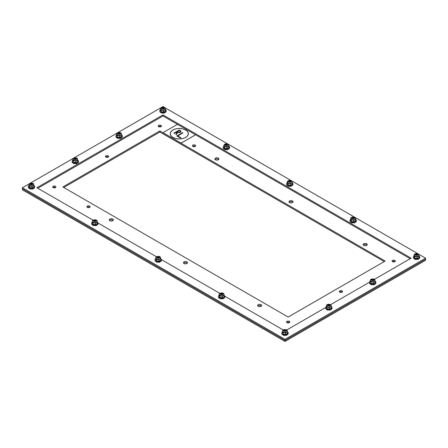 <?xml version="1.0" encoding="UTF-8"?>
<svg xmlns="http://www.w3.org/2000/svg" width="448" height="448" viewBox="0 0 448 448"><rect width="100%" height="100%" fill="white"/><g stroke="black" fill="none" stroke-linecap="round" stroke-linejoin="round"><path stroke-width="0.67" d="M159.824 130.962L385.146 261.05L288.176 317.038L62.854 186.95L159.824 130.962L159.824 132.009L63.762 187.471M384.238 261.57L159.824 132.009M113.142 220.405A2.016 1.165 0 0 0 111.339 219.766A2.016 1.165 0 0 0 109.536 220.405M109.911 220.707A2.016 1.165 180 0 1 109.323 219.884A2.016 1.165 180 0 1 111.339 218.719A2.016 1.165 180 0 1 113.355 219.884A2.016 1.165 180 0 1 112.112 220.959A2.016 1.165 180 0 1 109.911 220.707M218.674 159.477A2.016 1.165 0 0 0 216.871 158.838A2.016 1.165 0 0 0 215.068 159.477M215.443 159.779A2.016 1.165 180 0 1 214.855 158.956A2.016 1.165 180 0 1 216.871 157.791A2.016 1.165 180 0 1 218.887 158.956A2.016 1.165 180 0 1 217.644 160.031A2.016 1.165 180 0 1 215.443 159.779M187.298 263.222A2.016 1.165 0 0 0 185.494 262.578A2.016 1.165 0 0 0 183.691 263.222M184.072 263.519A2.016 1.165 180 0 1 183.478 262.696A2.016 1.165 180 0 1 185.494 261.531A2.016 1.165 180 0 1 187.51 262.696A2.016 1.165 180 0 1 186.267 263.771A2.016 1.165 180 0 1 184.072 263.519M292.83 202.294A2.016 1.165 0 0 0 291.026 201.65A2.016 1.165 0 0 0 289.223 202.294M289.598 202.591A2.016 1.165 180 0 1 289.01 201.768A2.016 1.165 180 0 1 291.026 200.603A2.016 1.165 180 0 1 293.042 201.768A2.016 1.165 180 0 1 291.799 202.843A2.016 1.165 180 0 1 289.598 202.591M261.453 306.034A2.016 1.165 0 0 0 259.65 305.39A2.016 1.165 0 0 0 257.852 306.034M258.227 306.331A2.016 1.165 180 0 1 257.634 305.508A2.016 1.165 180 0 1 259.65 304.349A2.016 1.165 180 0 1 261.671 305.508A2.016 1.165 180 0 1 260.422 306.589A2.016 1.165 180 0 1 258.227 306.331M366.985 245.106A2.016 1.165 0 0 0 365.182 244.462A2.016 1.165 0 0 0 363.378 245.106M363.754 245.409A2.016 1.165 180 0 1 363.166 244.586A2.016 1.165 180 0 1 365.182 243.421A2.016 1.165 180 0 1 367.198 244.586A2.016 1.165 180 0 1 365.954 245.661A2.016 1.165 180 0 1 363.754 245.409M108.399 157.007A1.613 0.93 0 0 0 105.728 157.007M105.918 157.147A1.613 0.93 180 0 1 105.448 156.486A1.613 0.93 180 0 1 107.061 155.557A1.613 0.93 180 0 1 108.674 156.486A1.613 0.93 180 0 1 107.677 157.349A1.613 0.93 180 0 1 105.918 157.147M55.63 187.471A1.613 0.93 0 0 0 52.959 187.471M53.155 187.611A1.613 0.93 180 0 1 52.685 186.95A1.613 0.93 180 0 1 54.298 186.021A1.613 0.93 180 0 1 55.91 186.95A1.613 0.93 180 0 1 54.914 187.813A1.613 0.93 180 0 1 53.155 187.611M161.162 126.543A1.613 0.93 0 0 0 158.491 126.543M158.687 126.683A1.613 0.93 180 0 1 158.211 126.022A1.613 0.93 180 0 1 159.824 125.093A1.613 0.93 180 0 1 161.442 126.022A1.613 0.93 180 0 1 160.446 126.885A1.613 0.93 180 0 1 158.687 126.683M89.858 207.234A1.613 0.93 0 0 0 87.186 207.234M87.382 207.368A1.613 0.93 180 0 1 86.912 206.707A1.613 0.93 180 0 1 88.525 205.778A1.613 0.93 180 0 1 90.138 206.707A1.613 0.93 180 0 1 89.141 207.57A1.613 0.93 180 0 1 87.382 207.368M195.39 146.306A1.613 0.93 0 0 0 192.718 146.306M192.909 146.44A1.613 0.93 180 0 1 192.438 145.785A1.613 0.93 180 0 1 194.051 144.85A1.613 0.93 180 0 1 195.664 145.785A1.613 0.93 180 0 1 194.667 146.642A1.613 0.93 180 0 1 192.909 146.44M289.509 322.498A1.613 0.93 0 0 0 286.838 322.498M287.034 322.638A1.613 0.93 180 0 1 286.558 321.978A1.613 0.93 180 0 1 288.176 321.048A1.613 0.93 180 0 1 289.789 321.978A1.613 0.93 180 0 1 288.792 322.84A1.613 0.93 180 0 1 287.034 322.638M395.041 261.57A1.613 0.93 0 0 0 392.37 261.57M392.56 261.71A1.613 0.93 180 0 1 392.09 261.05A1.613 0.93 180 0 1 393.702 260.12A1.613 0.93 180 0 1 395.315 261.05A1.613 0.93 180 0 1 394.318 261.912A1.613 0.93 180 0 1 392.56 261.71M342.272 292.034A1.613 0.93 0 0 0 339.601 292.034M339.797 292.174A1.613 0.93 180 0 1 339.326 291.514A1.613 0.93 180 0 1 340.939 290.584A1.613 0.93 180 0 1 342.552 291.514A1.613 0.93 180 0 1 341.555 292.376A1.613 0.93 180 0 1 339.797 292.174M425.6 258.177L425.6 259.224L285.012 340.39L425.6 259.224L425.6 260.271L285.012 341.438L285.012 340.39L22.4 188.776L22.4 187.729L162.988 106.562L425.6 258.177L285.012 339.349L22.4 187.729M285.012 341.438L22.4 189.823L22.4 188.776L285.012 340.39L285.012 339.349M283.315 330.002L224.795 296.218M219.929 293.406L161.403 259.616M156.537 256.81L98.017 223.02M93.15 220.209L36.887 187.729L162.988 114.929L411.113 258.177L374.394 279.378M178.091 124.695L162.988 115.97L37.794 188.25M162.988 115.97L162.988 114.929M410.206 258.703L194.902 134.394M369.527 282.19L330.551 304.69M325.685 307.502L286.703 330.002M415.593 254.946A0.969 0.56 180 0 1 415.862 254.453A0.969 0.56 180 0 1 417.228 254.453A0.969 0.56 180 0 1 417.497 254.946M414.058 255.959A3.203 1.848 0 0 0 413.342 257.124L413.342 257.561A3.203 1.848 0 0 0 416.545 259.409A3.203 1.848 0 0 0 419.748 257.561L419.748 257.124A3.203 1.848 0 0 0 419.031 255.959M413.342 257.124A3.203 1.848 0 0 0 416.545 258.972A3.203 1.848 0 0 0 419.748 257.124M414.058 255.046L414.058 256.542L414.68 257.992L417.166 258.406L419.031 257.37L419.031 255.881L417.166 256.917L414.68 256.502L414.058 255.046L414.361 254.794M417.166 258.406L417.166 256.917M418.774 255.119L419.031 255.881M414.316 255.259A2.229 1.288 0 0 0 414.938 256.189A2.229 1.288 0 0 0 417.418 256.48A2.229 1.288 0 0 0 418.774 255.242M414.68 257.992L414.68 256.502M414.322 255.214A2.229 1.288 0 0 0 414.316 255.293A2.229 1.288 0 0 0 414.938 256.189A2.229 1.288 0 0 0 417.374 256.491A2.229 1.288 0 0 0 418.774 255.293A2.229 1.288 0 0 0 418.768 255.214M352.201 218.35A0.969 0.56 180 0 1 352.47 217.857A0.969 0.56 180 0 1 353.836 217.857A0.969 0.56 180 0 1 354.105 218.35M350.672 219.363A3.203 1.848 0 0 0 349.955 220.528L349.955 220.965A3.203 1.848 0 0 0 353.153 222.813A3.203 1.848 0 0 0 356.356 220.965L356.356 220.528A3.203 1.848 0 0 0 355.639 219.363M349.955 220.528A3.203 1.848 0 0 0 353.153 222.376A3.203 1.848 0 0 0 356.356 220.528M350.672 218.45L350.672 219.946L351.288 221.396L353.774 221.81L355.639 220.774L355.639 219.285L353.774 220.315L351.288 219.901L350.672 218.45L350.974 218.198M353.774 221.81L353.774 220.315M355.382 218.523L355.639 219.285M350.924 218.663A2.229 1.288 0 0 0 351.546 219.593A2.229 1.288 0 0 0 354.032 219.884A2.229 1.288 0 0 0 355.382 218.646M351.288 221.396L351.288 219.901M350.93 218.613A2.229 1.288 0 0 0 350.924 218.697A2.229 1.288 0 0 0 351.546 219.587A2.229 1.288 0 0 0 353.987 219.89A2.229 1.288 0 0 0 355.382 218.697A2.229 1.288 0 0 0 355.376 218.613M288.814 181.754A0.969 0.56 180 0 1 289.083 181.261A0.969 0.56 180 0 1 290.45 181.261A0.969 0.56 180 0 1 290.718 181.754M287.28 182.767A3.203 1.848 0 0 0 286.563 183.932L286.563 184.363A3.203 1.848 0 0 0 289.766 186.211A3.203 1.848 0 0 0 292.97 184.363L292.97 183.932A3.203 1.848 0 0 0 292.253 182.767M286.563 183.932A3.203 1.848 0 0 0 289.766 185.78A3.203 1.848 0 0 0 292.97 183.932M287.28 181.854L287.28 183.344L287.902 184.794L290.388 185.214L292.253 184.178L292.253 182.683L290.388 183.719L287.902 183.305L287.28 181.854L287.582 181.602M290.388 185.214L290.388 183.719M291.995 181.922L292.253 182.683M287.538 182.067A2.229 1.288 0 0 0 288.159 182.991A2.229 1.288 0 0 0 290.64 183.282A2.229 1.288 0 0 0 291.995 182.045M287.902 184.794L287.902 183.305M287.543 182.017A2.229 1.288 0 0 0 287.538 182.101A2.229 1.288 0 0 0 288.159 182.991A2.229 1.288 0 0 0 290.595 183.294A2.229 1.288 0 0 0 291.995 182.101A2.229 1.288 0 0 0 291.99 182.017M225.422 145.152A0.969 0.56 180 0 1 225.691 144.665A0.969 0.56 180 0 1 227.063 144.665A0.969 0.56 180 0 1 227.332 145.152M223.894 146.166A3.203 1.848 0 0 0 223.177 147.33L223.177 147.767A3.203 1.848 0 0 0 226.374 149.615A3.203 1.848 0 0 0 229.578 147.767L229.578 147.33A3.203 1.848 0 0 0 228.861 146.166M223.177 147.33A3.203 1.848 0 0 0 226.374 149.184A3.203 1.848 0 0 0 229.578 147.33M223.894 145.258L223.894 146.748L224.51 148.198L226.996 148.613L228.861 147.582L228.861 146.087L226.996 147.123L224.51 146.709L223.894 145.258L224.196 145.001M226.996 148.613L226.996 147.123M228.603 145.326L228.861 146.087M224.146 145.466A2.229 1.288 0 0 0 224.767 146.395A2.229 1.288 0 0 0 227.254 146.686A2.229 1.288 0 0 0 228.603 145.449M224.51 148.198L224.51 146.709M224.151 145.421A2.229 1.288 0 0 0 224.146 145.505A2.229 1.288 0 0 0 224.767 146.395A2.229 1.288 0 0 0 227.209 146.698A2.229 1.288 0 0 0 228.603 145.505A2.229 1.288 0 0 0 228.598 145.421M162.036 108.556A0.969 0.56 180 0 1 162.305 108.063A0.969 0.56 180 0 1 163.671 108.063A0.969 0.56 180 0 1 163.94 108.556M160.502 109.57A3.203 1.848 0 0 0 159.785 110.734L159.785 111.171A3.203 1.848 0 0 0 162.988 113.019A3.203 1.848 0 0 0 166.191 111.171L166.191 110.734A3.203 1.848 0 0 0 165.474 109.57M159.785 110.734A3.203 1.848 0 0 0 162.988 112.582A3.203 1.848 0 0 0 166.191 110.734M160.502 108.657L160.502 110.152L161.123 111.602L163.61 112.017L165.474 110.981L165.474 109.491L163.61 110.527L161.123 110.113L160.502 108.657L160.804 108.405M163.61 112.017L163.61 110.527M165.217 108.73L165.474 109.491M160.759 108.87A2.229 1.288 0 0 0 161.381 109.799A2.229 1.288 0 0 0 163.862 110.09A2.229 1.288 0 0 0 165.217 108.853M161.123 111.602L161.123 110.113M160.765 108.825A2.229 1.288 0 0 0 160.759 108.903A2.229 1.288 0 0 0 161.381 109.799A2.229 1.288 0 0 0 163.822 110.102A2.229 1.288 0 0 0 165.217 108.903A2.229 1.288 0 0 0 165.211 108.825M371.75 280.258A0.969 0.56 180 0 1 372.019 279.77A0.969 0.56 180 0 1 373.386 279.77A0.969 0.56 180 0 1 373.654 280.258M370.216 281.271A3.203 1.848 0 0 0 369.499 282.436L369.499 282.873A3.203 1.848 0 0 0 372.702 284.721A3.203 1.848 0 0 0 375.9 282.873L375.9 282.436A3.203 1.848 0 0 0 375.183 281.271M369.499 282.436A3.203 1.848 0 0 0 372.702 284.29A3.203 1.848 0 0 0 375.9 282.436M370.216 280.364L370.216 281.854L370.832 283.304L373.318 283.718L375.183 282.688L375.183 281.193L373.318 282.229L370.832 281.814L370.216 280.364L370.518 280.106M373.318 283.718L373.318 282.229M374.926 280.431L375.183 281.193M370.474 280.571A2.229 1.288 0 0 0 371.095 281.501A2.229 1.288 0 0 0 373.576 281.792A2.229 1.288 0 0 0 374.926 280.554M370.832 283.304L370.832 281.814M370.474 280.526A2.229 1.288 0 0 0 370.474 280.61A2.229 1.288 0 0 0 371.095 281.501A2.229 1.288 0 0 0 373.531 281.803A2.229 1.288 0 0 0 374.926 280.61A2.229 1.288 0 0 0 374.926 280.526M118.194 133.868A0.969 0.56 180 0 1 118.462 133.381A0.969 0.56 180 0 1 119.829 133.381A0.969 0.56 180 0 1 120.098 133.868M116.659 134.882A3.203 1.848 0 0 0 115.942 136.046L115.942 136.483A3.203 1.848 0 0 0 119.146 138.331A3.203 1.848 0 0 0 122.343 136.483L122.343 136.046A3.203 1.848 0 0 0 121.632 134.882M115.942 136.046A3.203 1.848 0 0 0 119.146 137.9A3.203 1.848 0 0 0 122.343 136.046M116.659 133.974L116.659 135.464L117.275 136.914L119.762 137.329L121.632 136.298L121.632 134.803L119.762 135.839L117.275 135.425L116.659 133.974L116.962 133.717M119.762 137.329L119.762 135.839M121.369 134.042L121.632 134.803M116.917 134.182A2.229 1.288 0 0 0 117.538 135.111A2.229 1.288 0 0 0 120.019 135.402A2.229 1.288 0 0 0 121.374 134.165M117.275 136.914L117.275 135.425M116.917 134.137A2.229 1.288 0 0 0 116.917 134.221A2.229 1.288 0 0 0 117.538 135.111A2.229 1.288 0 0 0 119.974 135.414A2.229 1.288 0 0 0 121.374 134.221A2.229 1.288 0 0 0 121.369 134.137M327.902 305.57A0.969 0.56 180 0 1 328.171 305.082A0.969 0.56 180 0 1 329.538 305.082A0.969 0.56 180 0 1 329.806 305.57M326.368 306.589A3.203 1.848 0 0 0 325.657 307.754L325.657 308.185A3.203 1.848 0 0 0 328.854 310.033A3.203 1.848 0 0 0 332.058 308.185L332.058 307.754A3.203 1.848 0 0 0 331.341 306.589M325.657 307.754A3.203 1.848 0 0 0 328.854 309.602A3.203 1.848 0 0 0 332.058 307.754M326.368 305.676L326.368 307.166L326.99 308.616L329.476 309.036L331.341 308L331.341 306.505L329.476 307.541L326.99 307.126L326.368 305.676L326.67 305.424M329.476 309.036L329.476 307.541M331.083 305.743L331.341 306.505M326.626 305.889A2.229 1.288 0 0 0 327.247 306.813A2.229 1.288 0 0 0 329.734 307.104A2.229 1.288 0 0 0 331.083 305.866M326.99 308.616L326.99 307.126M326.631 305.838A2.229 1.288 0 0 0 326.626 305.922A2.229 1.288 0 0 0 327.247 306.813A2.229 1.288 0 0 0 329.689 307.115A2.229 1.288 0 0 0 331.083 305.922A2.229 1.288 0 0 0 331.078 305.838M74.346 159.18A0.969 0.56 180 0 1 74.614 158.693A0.969 0.56 180 0 1 75.981 158.693A0.969 0.56 180 0 1 76.25 159.18M72.817 160.199A3.203 1.848 0 0 0 72.1 161.364L72.1 161.795A3.203 1.848 0 0 0 75.298 163.643A3.203 1.848 0 0 0 78.501 161.795L78.501 161.364A3.203 1.848 0 0 0 77.784 160.199M72.1 161.364A3.203 1.848 0 0 0 75.298 163.212A3.203 1.848 0 0 0 78.501 161.364M72.817 159.286L72.817 160.776L73.433 162.226L75.919 162.646L77.784 161.61L77.784 160.115L75.919 161.151L73.433 160.737L72.817 159.286L73.114 159.034M75.919 162.646L75.919 161.151M77.526 159.354L77.784 160.115M73.069 159.499A2.229 1.288 0 0 0 73.69 160.423A2.229 1.288 0 0 0 76.177 160.714A2.229 1.288 0 0 0 77.526 159.477M73.433 162.226L73.433 160.737M73.074 159.449A2.229 1.288 0 0 0 73.069 159.533A2.229 1.288 0 0 0 73.69 160.423A2.229 1.288 0 0 0 76.132 160.726A2.229 1.288 0 0 0 77.526 159.533A2.229 1.288 0 0 0 77.521 159.449M284.06 330.887A0.969 0.56 180 0 1 284.329 330.394A0.969 0.56 180 0 1 285.695 330.394A0.969 0.56 180 0 1 285.964 330.887M282.526 331.901A3.203 1.848 0 0 0 281.809 333.066L281.809 333.502A3.203 1.848 0 0 0 285.012 335.35A3.203 1.848 0 0 0 288.215 333.502L288.215 333.066A3.203 1.848 0 0 0 287.498 331.901M281.809 333.066A3.203 1.848 0 0 0 285.012 334.914A3.203 1.848 0 0 0 288.215 333.066M282.526 330.988L282.526 332.483L283.147 333.934L285.634 334.348L287.498 333.312L287.498 331.817L285.634 332.853L283.147 332.438L282.526 330.988L282.828 330.736M285.634 334.348L285.634 332.853M287.241 331.055L287.498 331.817M282.783 331.201A2.229 1.288 0 0 0 283.405 332.125A2.229 1.288 0 0 0 285.886 332.416A2.229 1.288 0 0 0 287.241 331.178M283.147 333.934L283.147 332.438M282.789 331.15A2.229 1.288 0 0 0 282.783 331.234A2.229 1.288 0 0 0 283.405 332.125A2.229 1.288 0 0 0 285.846 332.427A2.229 1.288 0 0 0 287.241 331.234A2.229 1.288 0 0 0 287.235 331.15M220.668 294.286A0.969 0.56 180 0 1 220.937 293.798A0.969 0.56 180 0 1 222.309 293.798A0.969 0.56 180 0 1 222.578 294.286M219.139 295.305A3.203 1.848 0 0 0 218.422 296.47L218.422 296.901A3.203 1.848 0 0 0 221.626 298.749A3.203 1.848 0 0 0 224.823 296.901L224.823 296.47A3.203 1.848 0 0 0 224.106 295.305M218.422 296.47A3.203 1.848 0 0 0 221.626 298.318A3.203 1.848 0 0 0 224.823 296.47M219.139 294.392L219.139 295.882L219.755 297.332L222.242 297.746L224.106 296.716L224.106 295.221L222.242 296.257L219.755 295.842L219.139 294.392L219.442 294.14M222.242 297.746L222.242 296.257M223.849 294.459L224.106 295.221M219.397 294.605A2.229 1.288 0 0 0 220.013 295.529A2.229 1.288 0 0 0 222.499 295.82A2.229 1.288 0 0 0 223.849 294.582M219.755 297.332L219.755 295.842M219.397 294.554A2.229 1.288 0 0 0 219.397 294.638A2.229 1.288 0 0 0 220.018 295.529A2.229 1.288 0 0 0 222.454 295.831A2.229 1.288 0 0 0 223.849 294.638A2.229 1.288 0 0 0 223.849 294.554M157.282 257.69A0.969 0.56 180 0 1 157.55 257.202A0.969 0.56 180 0 1 158.917 257.202A0.969 0.56 180 0 1 159.186 257.69M155.747 258.703A3.203 1.848 0 0 0 155.03 259.868L155.03 260.305A3.203 1.848 0 0 0 158.234 262.153A3.203 1.848 0 0 0 161.437 260.305L161.437 259.868A3.203 1.848 0 0 0 160.72 258.703M155.03 259.868A3.203 1.848 0 0 0 158.234 261.716A3.203 1.848 0 0 0 161.437 259.868M155.747 257.796L155.747 259.286L156.369 260.736L158.855 261.15L160.72 260.114L160.72 258.625L158.855 259.661L156.369 259.246L155.747 257.796L156.05 257.538M158.855 261.15L158.855 259.661M160.462 257.863L160.72 258.625M156.005 258.003A2.229 1.288 0 0 0 156.626 258.933A2.229 1.288 0 0 0 159.107 259.224A2.229 1.288 0 0 0 160.462 257.986M156.369 260.736L156.369 259.246M156.01 257.958A2.229 1.288 0 0 0 156.005 258.042A2.229 1.288 0 0 0 156.626 258.933A2.229 1.288 0 0 0 159.068 259.235A2.229 1.288 0 0 0 160.462 258.042A2.229 1.288 0 0 0 160.457 257.958M93.895 221.094A0.969 0.56 180 0 1 94.164 220.601A0.969 0.56 180 0 1 95.53 220.601A0.969 0.56 180 0 1 95.799 221.094M92.361 222.107A3.203 1.848 0 0 0 91.644 223.272L91.644 223.709A3.203 1.848 0 0 0 94.847 225.557A3.203 1.848 0 0 0 98.045 223.709L98.045 223.272A3.203 1.848 0 0 0 97.328 222.107M91.644 223.272A3.203 1.848 0 0 0 94.847 225.12A3.203 1.848 0 0 0 98.045 223.272M92.361 221.194L92.361 222.69L92.977 224.14L95.463 224.554L97.328 223.518L97.328 222.029L95.463 223.059L92.977 222.645L92.361 221.194L92.663 220.942M95.463 224.554L95.463 223.059M97.07 221.267L97.328 222.029M92.618 221.407A2.229 1.288 0 0 0 93.234 222.337A2.229 1.288 0 0 0 95.721 222.628A2.229 1.288 0 0 0 97.07 221.39M92.977 224.14L92.977 222.645M92.618 221.362A2.229 1.288 0 0 0 92.618 221.441A2.229 1.288 0 0 0 93.24 222.331A2.229 1.288 0 0 0 95.676 222.634A2.229 1.288 0 0 0 97.07 221.441A2.229 1.288 0 0 0 97.07 221.362M30.503 184.498A0.969 0.56 180 0 1 30.772 184.005A0.969 0.56 180 0 1 32.138 184.005A0.969 0.56 180 0 1 32.407 184.498M28.969 185.511A3.203 1.848 0 0 0 28.252 186.676L28.252 187.113A3.203 1.848 0 0 0 31.455 188.961A3.203 1.848 0 0 0 34.658 187.113L34.658 186.676A3.203 1.848 0 0 0 33.942 185.511M28.252 186.676A3.203 1.848 0 0 0 31.455 188.524A3.203 1.848 0 0 0 34.658 186.676M28.969 184.598L28.969 186.094L29.59 187.544L32.077 187.958L33.942 186.922L33.942 185.427L32.077 186.463L29.59 186.049L28.969 184.598L29.271 184.346M32.077 187.958L32.077 186.463M33.684 184.666L33.942 185.427M29.226 184.811A2.229 1.288 0 0 0 29.848 185.735A2.229 1.288 0 0 0 32.329 186.032A2.229 1.288 0 0 0 33.684 184.794M29.59 187.544L29.59 186.049M29.232 184.761A2.229 1.288 0 0 0 29.226 184.845A2.229 1.288 0 0 0 29.848 185.735A2.229 1.288 0 0 0 32.29 186.038A2.229 1.288 0 0 0 33.684 184.845A2.229 1.288 0 0 0 33.678 184.761M175.896 134.361L177.022 131.874L174.306 133.442L173.852 133.185L179.29 130.054L180.421 130.71A1.921 1.109 180 0 1 180.981 131.488A1.921 1.109 180 0 1 179.799 132.507A1.921 1.109 180 0 1 177.705 132.266L176.344 134.624L175.89 134.361L177.251 132.009M177.475 131.617L178.158 132.009A1.282 0.739 0 0 0 179.553 132.177A1.282 0.739 0 0 0 180.342 131.494A1.282 0.739 0 0 0 180.342 131.488A1.282 0.739 0 0 0 179.967 130.962L179.29 130.57L177.475 131.617L178.158 132.014A1.282 0.739 0 0 0 179.553 132.166A1.282 0.739 0 0 0 180.342 131.482L180.342 131.494M173.852 133.185L179.29 130.049L180.421 130.698A1.921 1.109 180 0 1 180.981 131.482M177.705 135.929L180.874 137.76L180.421 138.018L176.798 135.929L182.459 132.67L182.913 132.922L177.705 135.929L180.863 137.76M176.798 135.929L182.459 132.658L182.902 132.927M185.702 137.407A9.066 5.236 180 0 1 175.818 138.544A9.066 5.236 180 0 1 170.223 133.706A9.066 5.236 180 0 1 179.29 128.47A9.066 5.236 180 0 1 188.356 133.706A9.066 5.236 180 0 1 185.702 137.407M170.223 133.711A9.066 5.236 180 0 1 179.29 128.481A9.066 5.236 180 0 1 188.356 133.711M170.324 133.717L170.324 133.706A8.966 5.174 0 0 0 170.324 133.717A8.966 5.174 0 0 0 175.857 138.499A8.966 5.174 0 0 0 185.629 137.374A8.966 5.174 0 0 0 188.255 133.706A8.966 5.174 0 0 0 179.29 128.531A8.966 5.174 0 0 0 170.324 133.706A8.966 5.174 0 0 0 175.857 138.488A8.966 5.174 0 0 0 185.629 137.368A8.966 5.174 0 0 0 188.255 133.717A8.966 5.174 0 0 0 188.255 133.711L188.255 133.717M176.574 124.818A1.282 0.739 180 0 1 178.382 124.818L194.684 134.232A1.282 0.739 180 0 1 195.059 134.753A1.282 0.739 180 0 1 194.684 135.274L182.006 142.593A1.282 0.739 180 0 1 180.191 142.593L163.895 133.185A1.282 0.739 180 0 1 163.52 132.658A1.282 0.739 180 0 1 163.895 132.138L176.574 124.818M163.52 132.658L163.52 132.703A1.282 0.739 0 0 0 163.52 132.703A1.282 0.739 0 0 0 163.895 133.224L180.191 142.638A1.282 0.739 0 0 0 182.006 142.638L194.684 135.318A1.282 0.739 0 0 0 195.059 134.792A1.282 0.739 0 0 0 195.059 134.775L195.059 134.792M415.542 254.845A1.002 0.582 180 0 1 416.545 254.268A1.002 0.582 180 0 1 417.547 254.845L415.542 254.845M414.938 256.021A2.229 1.288 0 0 0 417.374 256.323A2.229 1.288 0 0 0 418.774 255.13C419.44 253.064 413.571 253.243 414.316 255.13A2.229 1.288 0 0 0 414.938 256.021M415.486 255.097A1.473 0.851 180 0 1 416.192 253.686A1.473 0.851 180 0 1 417.956 254.744A1.473 0.851 180 0 1 415.486 255.097M415.526 255.074A1.411 0.818 0 0 0 417.9 254.738A1.411 0.818 0 0 0 416.203 253.719A1.411 0.818 0 0 0 415.526 255.074M352.15 218.249A1.002 0.582 180 0 1 353.153 217.666A1.002 0.582 180 0 1 354.161 218.249L352.15 218.249M351.546 219.425A2.229 1.288 0 0 0 353.987 219.727A2.229 1.288 0 0 0 355.382 218.534C356.054 216.468 350.185 216.647 350.924 218.534A2.229 1.288 0 0 0 351.546 219.425M352.094 218.501A1.473 0.851 180 0 1 352.8 217.09A1.473 0.851 180 0 1 354.57 218.148A1.473 0.851 180 0 1 352.094 218.501M352.134 218.478A1.411 0.818 0 0 0 354.514 218.142A1.411 0.818 0 0 0 352.817 217.123A1.411 0.818 0 0 0 352.134 218.478M288.764 181.653A1.002 0.582 180 0 1 289.766 181.07A1.002 0.582 180 0 1 290.769 181.653L288.764 181.653M288.159 182.829A2.229 1.288 0 0 0 290.595 183.131A2.229 1.288 0 0 0 291.995 181.933C292.662 179.872 286.793 180.051 287.538 181.933A2.229 1.288 0 0 0 288.159 182.829M288.708 181.905A1.473 0.851 180 0 1 289.414 180.494A1.473 0.851 180 0 1 291.178 181.552A1.473 0.851 180 0 1 288.708 181.905M288.747 181.882A1.411 0.818 0 0 0 291.122 181.541A1.411 0.818 0 0 0 289.425 180.522A1.411 0.818 0 0 0 288.747 181.882M225.372 145.051A1.002 0.582 180 0 1 226.374 144.474A1.002 0.582 180 0 1 227.382 145.051L225.372 145.051M224.767 146.227A2.229 1.288 0 0 0 227.209 146.53A2.229 1.288 0 0 0 228.603 145.337C229.275 143.276 223.406 143.455 224.146 145.337A2.229 1.288 0 0 0 224.767 146.227M225.316 145.309A1.473 0.851 180 0 1 226.022 143.892A1.473 0.851 180 0 1 227.791 144.956A1.473 0.851 180 0 1 225.316 145.309M225.355 145.286A1.411 0.818 0 0 0 227.735 144.945A1.411 0.818 0 0 0 226.038 143.926A1.411 0.818 0 0 0 225.355 145.286M161.986 108.455A1.002 0.582 180 0 1 162.988 107.878A1.002 0.582 180 0 1 163.99 108.455L161.986 108.455M161.381 109.631A2.229 1.288 0 0 0 163.822 109.934A2.229 1.288 0 0 0 165.217 108.741C165.883 106.674 160.02 106.854 160.759 108.741A2.229 1.288 0 0 0 161.381 109.631M161.93 108.707A1.473 0.851 180 0 1 162.635 107.296A1.473 0.851 180 0 1 164.399 108.36A1.473 0.851 180 0 1 161.93 108.707M161.969 108.685A1.411 0.818 0 0 0 164.349 108.349A1.411 0.818 0 0 0 162.652 107.33A1.411 0.818 0 0 0 161.969 108.685M371.694 280.157A1.002 0.582 180 0 1 372.702 279.58A1.002 0.582 180 0 1 373.705 280.157L371.694 280.157M371.095 281.333A2.229 1.288 0 0 0 373.531 281.635A2.229 1.288 0 0 0 374.926 280.442C375.598 278.382 369.729 278.561 370.474 280.442A2.229 1.288 0 0 0 371.095 281.333M371.638 280.414A1.473 0.851 180 0 1 372.35 278.998A1.473 0.851 180 0 1 374.114 280.062A1.473 0.851 180 0 1 371.638 280.414M371.683 280.392A1.411 0.818 0 0 0 374.058 280.05A1.411 0.818 0 0 0 372.361 279.031A1.411 0.818 0 0 0 371.683 280.392M118.138 133.767A1.002 0.582 180 0 1 119.146 133.19A1.002 0.582 180 0 1 120.148 133.767L118.138 133.767M117.538 134.943A2.229 1.288 0 0 0 119.974 135.246A2.229 1.288 0 0 0 121.374 134.053C122.041 131.992 116.172 132.171 116.917 134.053A2.229 1.288 0 0 0 117.538 134.943M118.082 134.025A1.473 0.851 180 0 1 118.793 132.608A1.473 0.851 180 0 1 120.557 133.672A1.473 0.851 180 0 1 118.082 134.025M118.126 134.002A1.411 0.818 0 0 0 120.501 133.661A1.411 0.818 0 0 0 118.804 132.642A1.411 0.818 0 0 0 118.126 134.002M327.852 305.474A1.002 0.582 180 0 1 328.854 304.892A1.002 0.582 180 0 1 329.862 305.474L327.852 305.474M327.247 306.65A2.229 1.288 0 0 0 329.689 306.947A2.229 1.288 0 0 0 331.083 305.754C331.75 303.694 325.886 303.873 326.626 305.754A2.229 1.288 0 0 0 327.247 306.65M327.796 305.726A1.473 0.851 180 0 1 328.502 304.315A1.473 0.851 180 0 1 330.266 305.374A1.473 0.851 180 0 1 327.796 305.726M327.835 305.704A1.411 0.818 0 0 0 330.215 305.362A1.411 0.818 0 0 0 328.518 304.343A1.411 0.818 0 0 0 327.835 305.704M74.295 159.085A1.002 0.582 180 0 1 75.298 158.502A1.002 0.582 180 0 1 76.306 159.085L74.295 159.085M73.69 160.261A2.229 1.288 0 0 0 76.132 160.558A2.229 1.288 0 0 0 77.526 159.365C78.193 157.304 72.33 157.483 73.069 159.365A2.229 1.288 0 0 0 73.69 160.261M74.239 159.337A1.473 0.851 180 0 1 74.945 157.926A1.473 0.851 180 0 1 76.709 158.984A1.473 0.851 180 0 1 74.239 159.337M74.278 159.314A1.411 0.818 0 0 0 76.658 158.973A1.411 0.818 0 0 0 74.962 157.954A1.411 0.818 0 0 0 74.278 159.314M284.01 330.786A1.002 0.582 180 0 1 285.012 330.204A1.002 0.582 180 0 1 286.014 330.786L284.01 330.786M283.405 331.962A2.229 1.288 0 0 0 285.846 332.265A2.229 1.288 0 0 0 287.241 331.072C287.907 329.006 282.044 329.185 282.783 331.072A2.229 1.288 0 0 0 283.405 331.962M283.954 331.038A1.473 0.851 180 0 1 284.659 329.627A1.473 0.851 180 0 1 286.423 330.686A1.473 0.851 180 0 1 283.954 331.038M283.993 331.016A1.411 0.818 0 0 0 286.373 330.68A1.411 0.818 0 0 0 284.676 329.661A1.411 0.818 0 0 0 283.993 331.016M220.618 294.19A1.002 0.582 180 0 1 221.626 293.608A1.002 0.582 180 0 1 222.628 294.19L220.618 294.19M220.018 295.361A2.229 1.288 0 0 0 222.454 295.663A2.229 1.288 0 0 0 223.849 294.47C224.521 292.41 218.652 292.589 219.397 294.47A2.229 1.288 0 0 0 220.018 295.361M220.562 294.442A1.473 0.851 180 0 1 221.273 293.031A1.473 0.851 180 0 1 223.037 294.09A1.473 0.851 180 0 1 220.562 294.442M220.601 294.42A1.411 0.818 0 0 0 222.981 294.078A1.411 0.818 0 0 0 221.284 293.059A1.411 0.818 0 0 0 220.601 294.42M157.231 257.589A1.002 0.582 180 0 1 158.234 257.012A1.002 0.582 180 0 1 159.236 257.589L157.231 257.589M156.626 258.765A2.229 1.288 0 0 0 159.068 259.067A2.229 1.288 0 0 0 160.462 257.874C161.129 255.814 155.266 255.993 156.005 257.874A2.229 1.288 0 0 0 156.626 258.765M157.175 257.846A1.473 0.851 180 0 1 157.881 256.43A1.473 0.851 180 0 1 159.645 257.494A1.473 0.851 180 0 1 157.175 257.846M157.214 257.824A1.411 0.818 0 0 0 159.594 257.482A1.411 0.818 0 0 0 157.898 256.463A1.411 0.818 0 0 0 157.214 257.824M93.839 220.993A1.002 0.582 180 0 1 94.847 220.416A1.002 0.582 180 0 1 95.85 220.993L93.839 220.993M93.24 222.169A2.229 1.288 0 0 0 95.676 222.471A2.229 1.288 0 0 0 97.07 221.278C97.742 219.212 91.874 219.391 92.618 221.278A2.229 1.288 0 0 0 93.24 222.169M93.783 221.245A1.473 0.851 180 0 1 94.494 219.834A1.473 0.851 180 0 1 96.258 220.892A1.473 0.851 180 0 1 93.783 221.245M93.828 221.222A1.411 0.818 0 0 0 96.202 220.886A1.411 0.818 0 0 0 94.506 219.867A1.411 0.818 0 0 0 93.828 221.222M30.453 184.397A1.002 0.582 180 0 1 31.455 183.814A1.002 0.582 180 0 1 32.458 184.397L30.453 184.397M29.848 185.573A2.229 1.288 0 0 0 32.29 185.875A2.229 1.288 0 0 0 33.684 184.682C34.35 182.616 28.487 182.795 29.226 184.682A2.229 1.288 0 0 0 29.848 185.573M30.397 184.649A1.473 0.851 180 0 1 31.102 183.238A1.473 0.851 180 0 1 32.866 184.296A1.473 0.851 180 0 1 30.397 184.649M30.436 184.626A1.411 0.818 0 0 0 32.816 184.29A1.411 0.818 0 0 0 31.119 183.271A1.411 0.818 0 0 0 30.436 184.626M417.827 259.605L417.827 259.252M415.262 259.605L415.262 259.252M354.435 223.009L354.435 222.656M351.876 223.009L351.876 222.656M291.049 186.413L291.049 186.06M288.484 186.413L288.484 186.06M227.657 149.811L227.657 149.464M225.098 149.811L225.098 149.464M164.27 113.215L164.27 112.862M161.706 113.215L161.706 112.862M373.979 284.917L373.979 284.57M371.42 284.917L371.42 284.57M120.422 138.527L120.422 138.18M117.863 138.527L117.863 138.18M330.137 310.234L330.137 309.882M327.578 310.234L327.578 309.882M76.58 163.845L76.58 163.492M74.021 163.845L74.021 163.492M286.294 335.546L286.294 335.194M283.73 335.546L283.73 335.194M222.902 298.95L222.902 298.598M220.343 298.95L220.343 298.598M159.516 262.349L159.516 262.002M156.951 262.349L156.951 262.002M96.124 225.753L96.124 225.4M93.565 225.753L93.565 225.4M32.738 189.157L32.738 188.804M30.173 189.157L30.173 188.804"/></g></svg>
